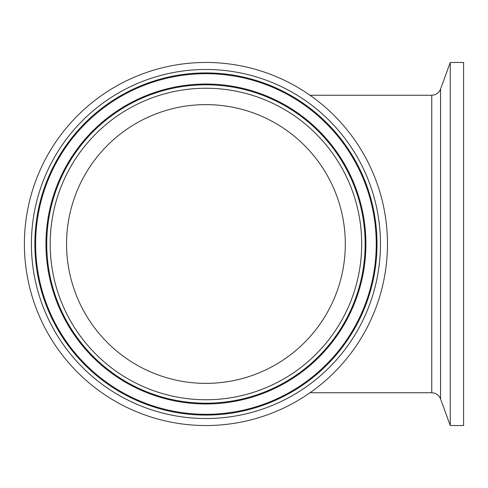 <?xml version="1.0" encoding="UTF-8"?>
<svg xmlns="http://www.w3.org/2000/svg" width="488" height="488" viewBox="0 0 488 488"><rect width="100%" height="100%" fill="white"/><g stroke="black" fill="none" stroke-linecap="round" stroke-linejoin="round"><path stroke-width="0.73" d="M450.247 244L450.247 62.464L440.554 89.091L440.554 398.91L450.247 425.536L450.247 244M450.247 425.536L463.6 425.536L463.6 62.464L450.247 62.464M205.936 104.627A139.373 139.373 0 0 1 326.637 313.686A139.373 139.373 0 0 1 85.235 313.686A139.373 139.373 0 0 1 205.936 104.627M24.4 244A181.536 181.536 0 0 1 296.704 86.785A181.536 181.536 0 0 1 296.704 401.215A181.536 181.536 0 0 1 24.4 244M310.008 95.258L431.752 95.258L431.752 392.742C435.979 392.956 438.913 395.012 440.554 398.91M361.693 244A155.757 155.757 0 0 1 128.057 378.889A155.757 155.757 0 0 1 128.057 109.111A155.757 155.757 0 0 1 361.693 244M365.14 244A159.204 159.204 0 0 0 205.936 84.796A159.204 159.204 0 0 0 46.732 244A159.204 159.204 0 0 0 205.936 403.204A159.204 159.204 0 0 0 365.14 244M45.97 244A159.966 159.966 0 0 1 205.936 84.034A159.966 159.966 0 0 1 365.902 244A159.966 159.966 0 0 1 205.936 403.966A159.966 159.966 0 0 1 45.97 244M31.415 244A174.521 174.521 0 0 0 293.196 395.14A174.521 174.521 0 0 0 293.196 92.86A174.521 174.521 0 0 0 31.415 244M34.861 244A171.075 171.075 0 0 1 205.936 72.925A171.075 171.075 0 0 1 377.01 244A171.075 171.075 0 0 1 205.936 415.075A171.075 171.075 0 0 1 34.861 244M35.624 244A170.312 170.312 0 0 1 205.936 73.688A170.312 170.312 0 0 1 376.248 244A170.312 170.312 0 0 1 205.936 414.312A170.312 170.312 0 0 1 35.624 244M431.752 95.258C435.979 95.044 438.913 92.988 440.554 89.091M310.008 392.742L431.752 392.742"/></g></svg>
